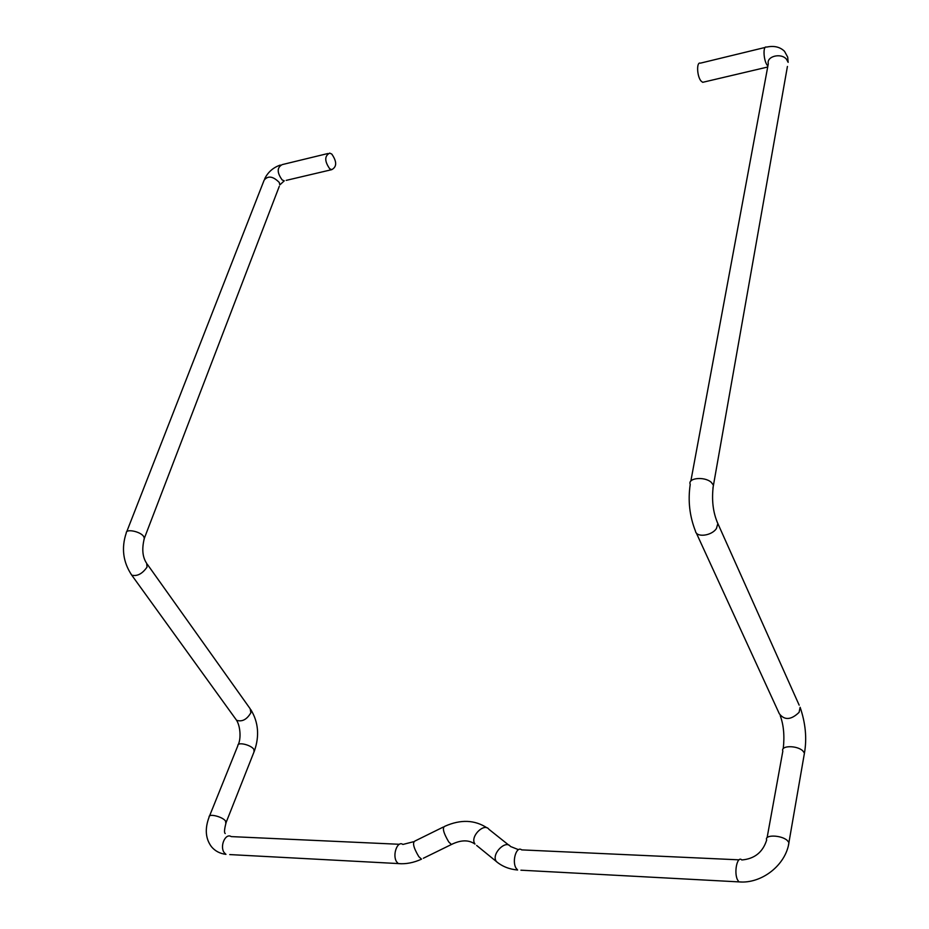 <?xml version="1.0" encoding="UTF-8"?>
<svg xmlns="http://www.w3.org/2000/svg" width="929" height="929" viewBox="0 0 929 929"><rect width="100%" height="100%" fill="white"/><g stroke="black" fill="none" stroke-linecap="round" stroke-linejoin="round"><path stroke-width="1.39" d="M765.217 47.425L700.385 63.16C696.332 61.5 696.913 76.457 701.081 81.078L702.696 82.321L704.136 81.984M329.69 168.741L331.734 169.659C336.96 166.825 336.972 161.623 331.769 154.051L329.644 153.099C324.453 155.991 324.465 161.216 329.69 168.741M690.851 481.059L768.306 63.753C766.309 56.332 781.01 52.581 786.457 59.189L788.152 62.359L787.699 57.133L784.529 51.327C780.046 46.903 774.054 45.498 766.541 47.112C762.744 45.324 763.441 60.617 767.377 65.436L767.877 66.029M712.903 488.34L787.42 66.447M799.172 705.169L717.85 523.538C712.949 512.471 711.463 499.663 713.391 485.101L711.219 482.279C704.414 476.171 687.414 477.947 690.235 484.392C687.808 500.522 689.562 516.106 695.473 531.144C696.344 537.81 711.777 535.894 716.456 528.462L717.85 523.538L716.909 521.506M804.003 755.591L804.444 753.082C807.011 738.462 805.571 723.192 800.124 707.283L799.091 712.346C791.09 720.045 784.482 720.498 779.28 713.669L696.262 532.863M788.5 844.984L804.444 753.082L802.761 750.818C796.861 745.174 780.383 745.453 782.845 751.085L767.11 837.668M520.914 870.194L738.903 881.888C761.675 884.013 785.876 864.969 788.965 842.58L787.2 840.385C781.034 834.869 764.056 834.59 766.692 839.99C762.848 852.218 754.545 858.884 741.806 859.964C737.429 855.33 733.689 872.064 737.463 879.728L738.903 881.888L741.772 881.993M518.487 849.675L510.427 846.458C506.026 839.677 492.045 853.054 495.772 860.544L496.33 861.531C502.229 866.455 509.313 869.277 517.604 870.009L515.967 868.011C511.74 860.916 516.617 845.587 521.668 849.884L739.019 859.836M476.635 845.436L498.118 862.948M453.143 843.648L451.424 844.496C460.9 839.816 468.75 839.677 474.974 844.078L474.417 843.091C470.655 835.659 484.497 822.571 488.921 829.307L508.767 845.123M423.357 858.257L451.424 844.496L448.765 841.964C443.249 832.628 442.007 827.379 445.026 826.195C460.761 819.25 474.789 819.831 487.121 827.913M413.544 841.732L402.872 844.449C397.531 840.327 392.131 854.912 396.555 861.694L398.274 863.61C405.903 864.249 413.649 862.762 421.534 859.151L418.816 856.666C413.289 847.376 412.139 842.092 415.356 840.826L443.33 827.031M229.753 854.575L401.874 863.761M225.793 823.338L225.561 821.05C222.577 816.672 208.398 813.177 209.13 816.997C204.694 828.773 205.472 838.678 211.464 846.725C215.063 851.045 219.894 853.588 225.956 854.366L224.144 852.567C219.511 846.238 225.526 832.732 231.193 836.599L399.354 844.287M209.524 816.022L237.87 745.65C237.29 741.597 251.132 744.837 253.907 749.413L254.023 751.875M147.305 564.263L250.191 708.792L250.865 712.775C246.859 719.557 242.097 722.065 236.57 720.277L235.85 719.278M131.14 574.331L131.767 575.179C137.248 576.491 142.334 573.808 147.026 567.12L146.701 563.415C142.462 557.191 141.684 548.784 144.378 538.193L143.983 539.273M238.265 744.617C241.285 738.137 240.228 725.99 236.57 720.277L131.767 575.179C123.034 562.15 121.2 548.04 126.286 532.874C125.845 528.613 139.849 531.307 143.461 536.172L144.378 538.193L279.269 186.357M126.716 531.771L264.138 180.156C268.017 175.43 273.068 176.208 279.292 182.479L279.815 184.917L284.262 180.841L282.184 179.959C276.877 172.62 276.888 167.499 282.219 164.607L327.774 153.552M286.213 180.377L331.734 169.659M702.696 82.321L767.702 67.016M225.236 833.545C224.052 832.848 224.353 829.121 226.165 822.362L254.453 750.806C259.609 735.861 258.401 722.147 250.842 709.686M780.232 715.667C783.67 724.98 784.68 735.989 783.24 748.681M264.719 178.705C268.017 172.074 273.207 167.522 280.303 165.072"/></g></svg>
